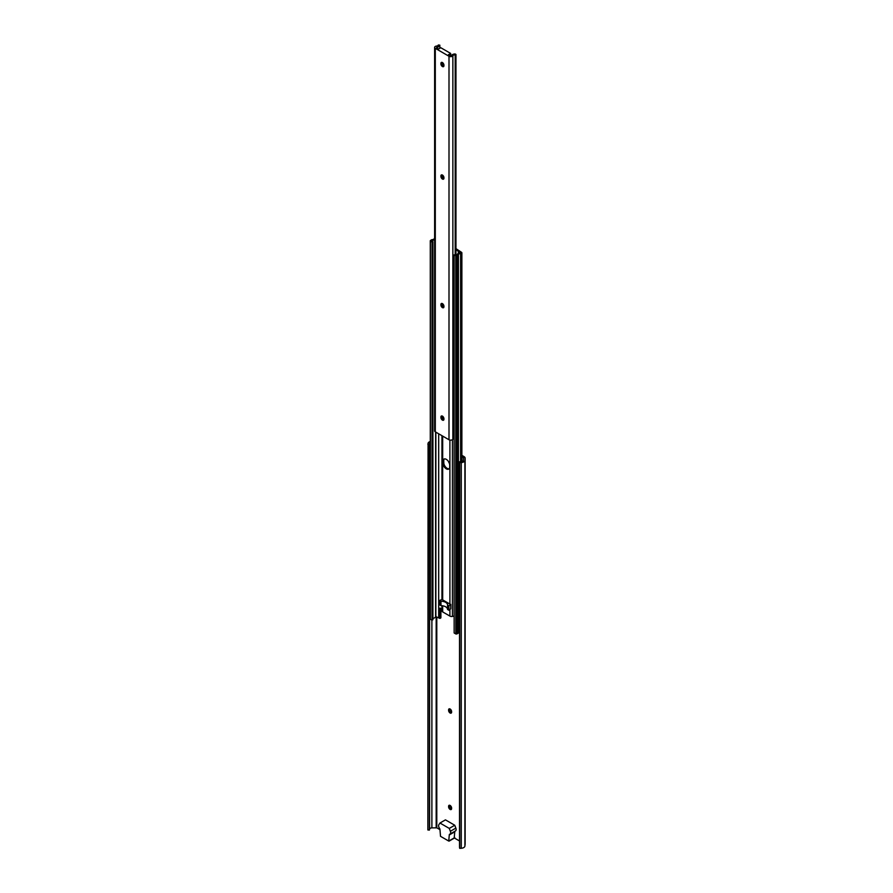 <?xml version="1.0" encoding="UTF-8"?>
<svg xmlns="http://www.w3.org/2000/svg" width="893" height="893" viewBox="0 0 893 893"><rect width="100%" height="100%" fill="white"/><g stroke="black" fill="none" stroke-linecap="round" stroke-linejoin="round"><path stroke-width="1.34" d="M450.105 709.009A2.132 1.228 60 0 1 451.612 711.621L451.612 712.123A2.132 1.228 60 0 1 451.166 713.105A2.132 1.228 60 0 1 449.525 712.536A2.132 1.228 60 0 1 448.599 710.393L448.599 709.879A2.132 1.228 60 0 1 449.034 708.908A2.132 1.228 60 0 1 450.105 709.009M450.105 805.441A2.132 1.228 60 0 1 451.612 808.053L451.612 808.556A2.132 1.228 60 0 1 451.166 809.527A2.132 1.228 60 0 1 449.525 808.958A2.132 1.228 60 0 1 448.599 806.814L448.599 806.312A2.132 1.228 60 0 1 449.034 805.33A2.132 1.228 60 0 1 450.105 805.441M449.302 463.166A2.132 1.228 60 0 1 448.654 461.826M454.76 825.244L445.44 819.863L439.97 823.033L438.876 824.641A3.103 1.786 -120 0 0 439.512 828.302A1.552 0.893 60 0 1 439.97 829.597L440.517 836.317L448.732 841.061L449.279 834.966A1.552 0.893 60 0 1 449.603 834.263A1.552 0.893 60 0 1 449.737 834.207A3.103 1.786 -120 0 0 450.005 834.095A3.103 1.786 -120 0 0 450.373 831.283L449.279 828.403L454.76 825.244L455.854 828.112A3.103 1.786 -120 0 1 455.486 830.936A3.103 1.786 -120 0 1 455.218 831.048M454.213 837.902L454.76 831.807A1.552 0.893 60 0 1 454.894 831.271M454.437 838.025L459.527 840.972M461.871 456.613L463.646 457.819L463.355 460.33A2.478 1.429 180 0 1 461.179 461.659L459.527 461.77L459.527 847.479L459.716 848.35L461.268 848.261A4.03 2.322 0 0 0 464.896 846.106L465.141 844.064A4.03 2.322 0 0 0 465.141 843.907A4.03 2.322 0 0 0 465.141 843.751M430.281 441.499A4.03 2.322 0 0 0 428.06 443.308L427.859 829.954L429.388 830.088L429.589 829.128A2.478 1.429 180 0 1 431.888 827.878L436.789 827.833L439.97 829.675M459.527 461.77L459.716 462.641L461.268 462.552A4.03 2.322 0 0 0 464.896 460.397L465.141 458.355A4.03 2.322 0 0 0 465.141 458.198A4.03 2.322 0 0 0 463.969 456.557L461.871 455.341M451.568 712.525A2.132 1.228 60 0 1 449.692 709.756L449.692 709.254A2.132 1.228 60 0 1 449.737 708.852M451.568 808.958A2.132 1.228 60 0 1 449.692 806.178L449.692 805.676A2.132 1.228 60 0 1 449.737 805.285M427.859 444.245L429.388 444.379L429.388 830.088M429.388 444.379L429.589 443.419A2.478 1.429 180 0 1 430.281 442.593M459.716 462.641L459.716 848.35M449.279 828.403L439.97 823.033M442.426 175.05A2.132 1.228 60 0 1 443.933 177.662L443.933 178.165A2.132 1.228 60 0 1 443.497 179.147A2.132 1.228 60 0 1 441.856 178.578A2.132 1.228 60 0 1 440.919 176.434L440.919 175.921A2.132 1.228 60 0 1 441.365 174.95A2.132 1.228 60 0 1 442.426 175.05M442.426 303.62A2.132 1.228 60 0 1 443.933 306.232L443.933 306.734A2.132 1.228 60 0 1 443.497 307.717A2.132 1.228 60 0 1 441.856 307.147A2.132 1.228 60 0 1 440.919 305.004L440.919 304.491A2.132 1.228 60 0 1 441.365 303.52A2.132 1.228 60 0 1 442.426 303.62M442.426 416.127A2.132 1.228 60 0 1 443.933 418.728L443.933 419.241A2.132 1.228 60 0 1 443.497 420.212A2.132 1.228 60 0 1 441.856 419.643A2.132 1.228 60 0 1 440.919 417.5L440.919 416.998A2.132 1.228 60 0 1 441.365 416.015A2.132 1.228 60 0 1 442.426 416.127M442.426 62.555A2.132 1.228 60 0 1 443.933 65.167L443.933 65.669A2.132 1.228 60 0 1 443.497 66.651A2.132 1.228 60 0 1 441.856 66.071A2.132 1.228 60 0 1 440.919 63.928L440.919 63.425A2.132 1.228 60 0 1 441.365 62.443A2.132 1.228 60 0 1 442.426 62.555M450.652 53.413L440.785 47.72L438.597 48.981L436.532 47.787L436.8 47.262A3.829 2.21 0 0 0 439.836 45.152L438.296 44.996A2.166 1.25 180 0 1 436.532 46.079A2.322 1.339 0 0 0 434.623 47.396A2.322 1.339 0 0 0 435.304 48.345L449 56.259A2.322 1.339 0 0 0 452.863 55.712A2.166 1.25 180 0 1 455.196 54.853L455.966 54.451L455.106 53.96A3.829 2.21 0 0 0 451.467 55.645L448.465 54.674L450.652 53.413L450.652 55.891M443.888 66.06A2.132 1.228 60 0 1 442.024 63.291L442.024 62.789A2.132 1.228 60 0 1 442.068 62.398M443.888 419.632A2.132 1.228 60 0 1 442.024 416.864L442.024 416.361A2.132 1.228 60 0 1 442.068 415.959M443.888 307.136A2.132 1.228 60 0 1 442.024 304.368L442.024 303.854A2.132 1.228 60 0 1 442.068 303.464M443.888 178.567A2.132 1.228 60 0 1 442.024 175.798L442.024 175.285A2.132 1.228 60 0 1 442.068 174.894M434.623 47.396L434.623 430.895A2.322 1.339 0 0 0 435.304 431.844L449 439.758A2.322 1.339 0 0 0 452.863 439.211A2.166 1.25 180 0 1 454.146 438.418L454.146 616.07L452.427 616.438A2.489 1.44 0 0 1 449.905 616.081L442.682 611.917A2.489 1.44 0 0 1 441.957 610.901A2.489 1.44 0 0 1 442.08 610.455M455.966 54.64L455.966 254.918M439.836 45.152L439.836 48.267M447.549 605.041L447.549 609.472L448.922 610.265L448.922 605.834L447.549 605.041A6.552 3.784 0 0 0 447.549 605.03A6.552 3.784 0 0 0 445.629 602.351A6.552 3.784 0 0 0 440.975 601.246L439.602 600.453L439.602 604.885L440.975 605.677A6.552 3.784 0 0 1 445.629 606.782A6.552 3.784 0 0 1 447.549 609.439M448.922 610.265L450.719 608.803L450.719 604.371A2.489 1.44 180 0 1 449.905 604.059L442.682 599.895A2.489 1.44 180 0 1 442.135 599.415L439.602 600.453M443.352 417.02A4.845 2.802 -120 0 0 443.821 417.991M442.861 461.335L442.861 462.92A4.845 2.802 -120 0 0 444.982 467.787A4.845 2.802 -120 0 0 448.71 469.082A4.845 2.802 -120 0 0 449.715 466.872L449.715 465.286A4.845 2.802 -120 0 0 447.605 460.408A4.845 2.802 -120 0 0 443.866 459.114A4.845 2.802 -120 0 0 442.861 461.335L443.743 460.821L443.854 463.59A4.845 2.802 -120 0 0 449.101 468.769M452.427 439.669L452.427 616.438M444.334 458.935A4.845 2.802 -120 0 0 443.854 459.817L443.743 460.821M455.966 249.627L460.375 252.797A3.684 2.121 0 0 0 457.227 254.661L454.146 254.862L454.146 632.981L455.81 633.941A1.239 0.714 0 0 0 457.138 633.818L458.076 633.282A1.239 0.714 0 0 0 458.433 632.858A2.467 1.429 180 0 1 459.527 631.831M434.623 238.063A1.239 0.714 0 0 0 434.422 238.386A2.467 1.429 180 0 1 432.033 239.637A1.239 0.714 0 0 0 431.71 239.737L430.593 240.373A1.239 0.714 0 0 0 430.393 241.143L432.056 242.103L432.915 241.612L431.542 240.82L432.402 240.329L432.402 241.311M432.915 241.612L432.915 619.731L432.056 620.222L430.393 619.262A1.239 0.714 0 0 1 430.393 618.67M432.915 618.391A3.684 2.121 0 0 0 435.617 616.628L439.959 618.414L440.037 608.111L441.957 608.903M432.402 240.329A3.684 2.121 0 0 0 434.623 239.692M438.686 433.797L438.686 617.777M441.946 435.672L441.946 599.493M441.946 605.711L441.946 608.892M458.388 251.033L458.388 253.344M454.146 254.862L455.81 255.822L455.81 633.941M455.81 255.822A1.239 0.714 0 0 0 457.138 255.699L457.138 633.818M457.138 255.699L458.076 255.164A1.239 0.714 0 0 0 458.433 254.739A2.467 1.429 180 0 1 460.598 253.489A1.239 0.714 0 0 0 461.324 253.288L461.692 252.429L456.01 248.667A3.114 1.797 0 0 0 455.966 248.634M440.896 608.289L440.896 617.744L440.037 618.235L440.896 617.744M430.393 241.143L430.393 619.262M432.056 242.103L432.056 620.222M450.719 604.371L448.922 605.834M440.975 601.246L440.975 605.677M463.422 457.506L463.422 459.761M436.789 616.963L436.789 827.833M464.896 460.397L464.896 846.106M461.268 462.552L461.268 848.261M465.141 458.355L465.141 844.064M429.589 443.419L429.589 829.128M431.888 620.122L431.888 827.878M436.186 616.706L436.186 827.711M449.279 834.966L454.76 831.807M450.373 831.283L455.854 828.112M449.279 840.748L454.76 837.578M448.599 806.814L449.692 806.178M448.599 806.312L449.692 805.676M448.599 709.879L449.692 709.254M448.599 710.393L449.692 709.756M452.863 55.712L452.863 439.211M455.196 54.853L455.196 254.472M455.832 54.719L455.832 254.84M436.8 47.262L436.8 47.943M435.304 48.345L435.304 431.844M449 56.259L449 439.758M440.919 63.928L442.024 63.291M440.919 63.425L442.024 62.789M440.919 416.998L442.024 416.361M440.919 417.5L442.024 416.864M440.919 305.004L442.024 304.368M440.919 304.491L442.024 303.854M440.919 176.434L442.024 175.798M440.919 175.921L442.024 175.285M442.682 605.8L442.682 611.917M442.682 303.799L442.682 306.187M442.682 416.294L442.682 418.694M442.682 436.108L442.682 599.895M449.905 440.082L449.905 604.059M449.905 609.461L449.905 616.081M435.617 432.022L435.617 616.628M435.862 432.167L435.862 616.572M458.076 255.164L458.076 633.282M458.433 254.739L458.433 632.858M460.598 253.489L460.598 461.703M461.324 253.288L461.324 461.648M461.592 253.132L461.592 461.603M443.743 462.407L442.861 462.92M465.141 458.198L465.141 843.907M450.005 834.095L455.486 830.936M449.123 841.106L454.604 837.935M441.957 435.684L441.957 599.482M441.957 605.711L441.957 610.901M461.871 252.752L461.871 461.547M430.281 240.853L430.281 618.972M440.818 617.923L439.959 618.414"/></g></svg>
